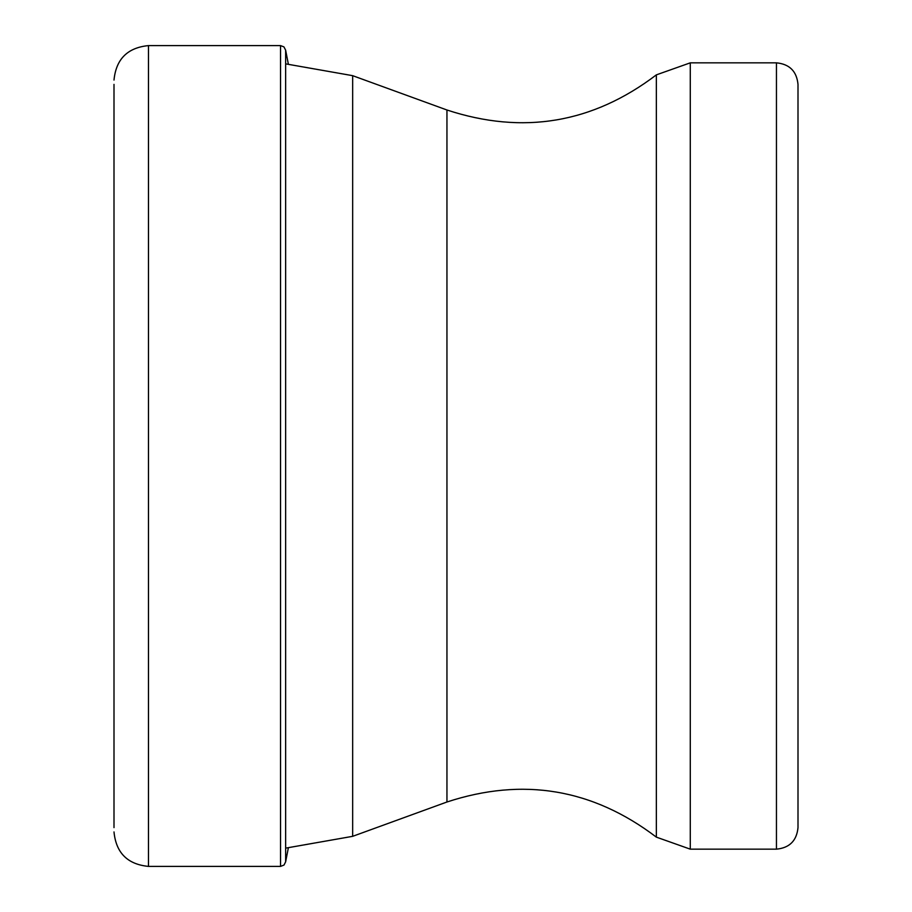 <?xml version="1.0" encoding="UTF-8"?>
<svg xmlns="http://www.w3.org/2000/svg" width="912" height="912" viewBox="0 0 912 912"><rect width="100%" height="100%" fill="white"/><g stroke="black" fill="none" stroke-linecap="round" stroke-linejoin="round"><path stroke-width="1.37" d="M114 84.383L114 456L114 84.383M114 827.617L114 456L114 827.617M776.454 849.163L776.454 62.837C789.541 64.114 796.723 71.296 798 84.383L798 827.617C796.723 840.704 789.541 847.886 776.454 849.163L690.281 849.163L690.281 62.837L656.355 74.864L656.355 837.136L690.281 849.163M148.474 45.6L280.543 45.6L280.543 866.4L148.474 866.4L148.474 45.6C127.532 47.641 116.041 59.132 114 80.074M280.543 45.6L283.94 46.888L285.638 50.171L285.638 861.829L283.997 865.066L280.543 866.4M656.355 74.864C592.709 123.245 522.907 134.953 446.948 109.999L446.948 802.001C522.907 777.047 592.709 788.755 656.355 837.136M446.948 802.001L352.659 836.327L352.659 75.673L286.345 63.988M288.329 64L285.638 50.171M148.474 866.4C127.532 864.359 116.041 852.868 114 831.926M285.638 861.829L288.329 848M352.659 836.327L286.345 848.012M446.948 109.999L352.659 75.673M776.454 62.837L690.281 62.837"/></g></svg>
